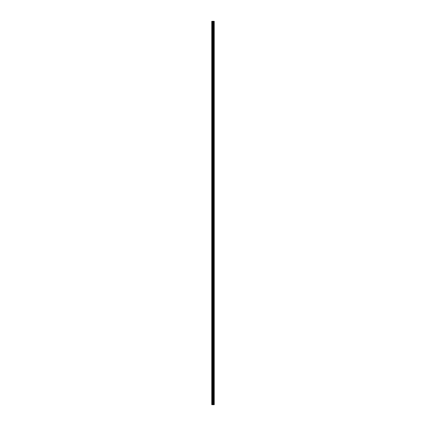 <?xml version="1.0" encoding="UTF-8"?>
<svg xmlns="http://www.w3.org/2000/svg" width="426" height="426" viewBox="0 0 426 426"><rect width="100%" height="100%" fill="white"/><g stroke="black" fill="none" stroke-linecap="round" stroke-linejoin="round"><path stroke-width="0.64" d="M212.851 404.7L214.23 404.7L214.23 21.3L211.77 21.3L211.77 404.7L212.851 404.7L212.851 21.3M213.288 404.7L213.288 21.3M213.25 404.7L213.25 21.3M211.935 404.7L211.935 21.3M214.209 404.7L214.209 21.3M214.092 404.7L214.092 21.3M214.049 404.7L214.049 21.3M213.815 404.7L213.815 21.3M213.745 404.7L213.745 21.3M213.591 404.7L213.591 21.3M213.527 404.7L213.527 21.3M213.192 404.7L213.192 21.3M213.096 404.7L213.096 21.3M212.947 404.7L212.947 21.3M212.537 404.7L212.537 21.3M212.34 404.7L212.34 21.3"/></g></svg>
